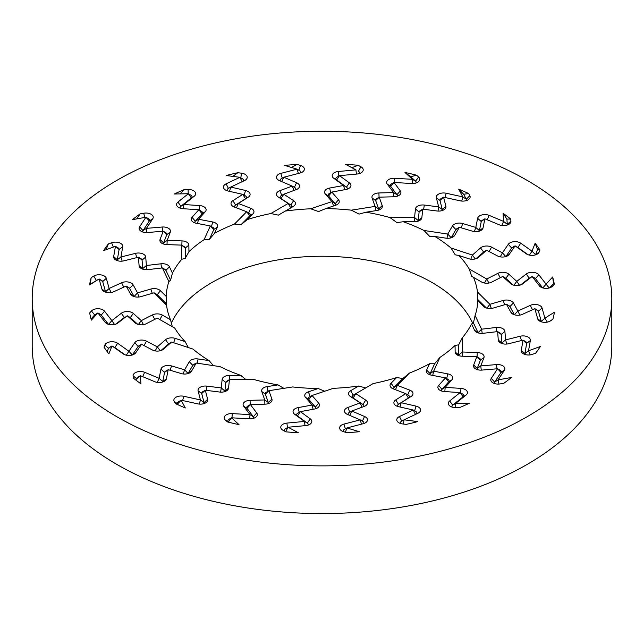 <?xml version="1.0" encoding="UTF-8"?>
<svg xmlns="http://www.w3.org/2000/svg" width="644" height="644" viewBox="0 0 644 644"><rect width="100%" height="100%" fill="white"/><g stroke="black" fill="none" stroke-linecap="round" stroke-linejoin="round"><path stroke-width="0.97" d="M611.8 298.558L611.8 346.247A289.8 167.311 180 0 1 432.905 500.831A289.8 167.311 180 0 1 117.079 464.557A289.8 167.311 180 0 1 32.2 346.247L32.2 298.558A289.8 167.311 0 0 0 117.079 416.861A289.8 167.311 0 0 0 432.905 453.135A289.8 167.311 0 0 0 611.8 298.558A289.8 167.311 0 0 0 322 131.239A289.8 167.311 0 0 0 32.2 298.558M209.115 360.624L198.094 358.958A7.301 4.218 0 0 0 189.32 361.703L184.619 369.833L171.562 365.929A7.301 4.218 0 0 0 160.952 369.189L159.124 378.31L144.659 372.288A7.301 4.218 0 0 0 136.939 371.991A7.301 4.218 0 0 0 133.091 375.863L133.244 378.06A233.651 134.894 0 0 0 140.931 383.808L140.392 375.702L154.85 381.723A7.301 4.218 0 0 0 164.284 381.288A7.301 4.218 0 0 0 166.377 378.793L168.205 369.672L181.262 373.576A7.301 4.218 0 0 0 189.779 372.82A7.301 4.218 0 0 0 191.542 371.169L196.243 363.039L220.039 366.637A155.888 89.999 0 0 0 240.792 375.38L229.393 375.42A7.301 4.218 0 0 0 222.148 379.38L221.254 387.938L206.885 386.118A7.301 4.218 0 0 0 198.102 390.852L200.421 399.924L183.757 396.269A7.301 4.218 0 0 0 176.166 397.139A7.301 4.218 0 0 0 174.186 401.462L175.313 403.555A233.651 134.894 0 0 0 185.319 407.966L181.165 400.214L197.829 403.869A7.301 4.218 0 0 0 205.589 402.911A7.301 4.218 0 0 0 207.65 399.312L205.323 390.232L219.684 392.051A7.301 4.218 0 0 0 226.414 390.916A7.301 4.218 0 0 0 228.54 388.187L229.441 379.63L254.034 379.549A155.888 89.999 0 0 0 277.999 384.895L267.01 386.633A7.301 4.218 0 0 0 261.786 391.544L264.756 399.948L250.065 400.335A7.301 4.218 0 0 0 243.698 406.219L250.009 414.639L232.275 413.601A7.301 4.218 0 0 0 225.328 415.573A7.301 4.218 0 0 0 225.36 420.041L227.38 421.901A233.651 134.894 0 0 0 239.021 424.662L231.534 417.795L249.276 418.833A7.301 4.218 0 0 0 255.177 417.618A7.301 4.218 0 0 0 256.714 412.965L250.395 404.545L265.087 404.158A7.301 4.218 0 0 0 269.917 402.927A7.301 4.218 0 0 0 271.905 399.103L268.934 390.699L292.658 386.947A155.888 89.999 0 0 0 318.2 388.533L308.363 391.85A7.301 4.218 0 0 0 305.522 397.372L312.155 405.044L298.14 407.612A7.301 4.218 0 0 0 294.63 414.253L304.507 421.442L286.902 423.092A7.301 4.218 0 0 0 281.122 425.958A7.301 4.218 0 0 0 282.909 430.232A7.301 4.218 0 0 0 283.11 430.345L285.896 431.834A233.651 134.894 0 0 0 298.381 432.76L288.069 427.246L305.675 425.604A7.301 4.218 0 0 0 309.667 424.42A7.301 4.218 0 0 0 310.223 418.825L300.354 411.637L314.369 409.061A7.301 4.218 0 0 0 317.315 408.022A7.301 4.218 0 0 0 318.691 403.16L312.05 395.488L333.286 388.324A155.888 89.999 0 0 0 358.668 386.03L350.658 390.707A7.301 4.218 0 0 0 350.384 396.471L360.229 402.886L347.849 407.467A7.301 4.218 0 0 0 346.617 413.995A7.301 4.218 0 0 0 347.43 414.398L360.189 419.872L343.928 424.09A7.301 4.218 0 0 0 341.755 430.916A7.301 4.218 0 0 0 343.518 431.665L346.875 432.688A233.651 134.894 0 0 0 359.352 431.721L346.923 427.938L363.184 423.712A7.301 4.218 0 0 0 365.349 422.85A7.301 4.218 0 0 0 364.544 416.483L351.785 411.017L364.166 406.436A7.301 4.218 0 0 0 365.389 405.865A7.301 4.218 0 0 0 365.695 400.093L355.85 393.677L373.142 383.574A155.888 89.999 0 0 0 396.632 377.569L390.988 383.285A7.301 4.218 0 0 0 392.172 388.356A7.301 4.218 0 0 0 393.307 388.887L405.696 393.621L395.786 399.892A7.301 4.218 0 0 0 396.02 405.712A7.301 4.218 0 0 0 398.491 406.654L413.271 410.027L399.457 416.539A7.301 4.218 0 0 0 398.91 422.786A7.301 4.218 0 0 0 402.452 423.913L406.155 424.396A233.651 134.894 0 0 0 417.771 421.603L404.07 419.799L417.884 413.295A7.301 4.218 0 0 0 418.431 413.013A7.301 4.218 0 0 0 415.96 406.106L401.18 402.733L411.089 396.463A7.301 4.218 0 0 0 409.721 390.103L397.332 385.378L409.512 373.037A155.888 89.999 0 0 0 429.508 363.731L426.626 370.091A7.301 4.218 0 0 0 428.526 374.14A7.301 4.218 0 0 0 431.375 375.154L445.463 377.875L438.701 385.41A7.301 4.218 0 0 0 440.021 390.328A7.301 4.218 0 0 0 444.344 391.536L460.13 392.59L449.705 400.938A7.301 4.218 0 0 0 450.462 406.388A7.301 4.218 0 0 0 455.904 407.62L459.703 407.539A233.651 134.894 0 0 0 469.669 403.096L455.63 403.41L466.055 395.062A7.301 4.218 0 0 0 460.975 388.404L445.181 387.35L451.943 379.815A7.301 4.218 0 0 0 447.773 373.874L433.686 371.161L439.916 357.42A155.888 89.999 0 0 0 455.067 345.442L455.131 352.018A7.301 4.218 0 0 0 457.264 354.981A7.301 4.218 0 0 0 461.99 356.204L476.81 356.72L473.662 365.011A7.301 4.218 0 0 0 475.634 368.899A7.301 4.218 0 0 0 481.865 370.091L497.579 368.746L491.251 378.374A7.301 4.218 0 0 0 492.918 382.85A7.301 4.218 0 0 0 500.235 383.896L503.866 383.244A233.651 134.894 0 0 0 511.505 377.464L498.078 379.863L504.405 370.244A7.301 4.218 0 0 0 496.516 364.576L480.794 365.921L483.942 357.629A7.301 4.218 0 0 0 477.252 352.518L462.432 351.994L462.295 337.794A155.888 89.999 0 0 0 471.553 323.964L474.556 330.308A7.301 4.218 0 0 0 476.439 332.175A7.301 4.218 0 0 0 483.064 333.318L497.611 331.604L498.287 340.088A7.301 4.218 0 0 0 500.42 342.874A7.301 4.218 0 0 0 508.478 343.759L523.065 340.121L521.262 350.36A7.301 4.218 0 0 0 523.363 353.765A7.301 4.218 0 0 0 532.419 354.353L535.639 353.186A233.651 134.894 0 0 0 540.421 346.464L528.531 350.787L530.326 340.547A7.301 4.218 0 0 0 520.167 336.249L505.58 339.895L504.904 331.41A7.301 4.218 0 0 0 496.154 327.474L481.599 329.189L475.103 315.496A155.888 89.999 0 0 0 477.84 300.748L483.596 306.423A7.301 4.218 0 0 0 484.731 307.277A7.301 4.218 0 0 0 493.159 308.074L506.442 304.242L510.901 312.332A7.301 4.218 0 0 0 512.696 314.039A7.301 4.218 0 0 0 522.397 314.361L534.85 308.661L537.7 318.82A7.301 4.218 0 0 0 539.744 321.123A7.301 4.218 0 0 0 550.073 321.123A7.301 4.218 0 0 0 550.266 321.01L552.842 319.4A233.651 134.894 0 0 0 554.452 312.195L544.904 318.144L542.055 307.985A7.301 4.218 0 0 0 530.31 305.353L517.856 311.052L513.405 302.962A7.301 4.218 0 0 0 503.181 300.466L489.899 304.298L477.478 292.038A155.888 89.999 0 0 0 473.517 277.387L481.615 282.016A7.301 4.218 0 0 0 491.589 282.169L502.706 276.485L510.636 283.634A7.301 4.218 0 0 0 511.626 284.342A7.301 4.218 0 0 0 521.946 284.342A7.301 4.218 0 0 0 522.646 283.875L532.121 276.509L539.431 285.896A7.301 4.218 0 0 0 540.928 287.152A7.301 4.218 0 0 0 551.256 287.152A7.301 4.218 0 0 0 552.552 286.137L554.323 284.197A233.651 134.894 0 0 0 552.649 276.992L546.096 284.165L538.778 274.779A7.301 4.218 0 0 0 526.261 273.998L516.786 281.364L508.857 274.215A7.301 4.218 0 0 0 497.868 273.33L486.751 279.013L469.259 269.031A155.888 89.999 0 0 0 458.866 255.467L468.76 258.727A7.301 4.218 0 0 0 477.542 258.043A7.301 4.218 0 0 0 478.468 257.391L486.655 250.234L497.522 255.958A7.301 4.218 0 0 0 507.601 255.821A7.301 4.218 0 0 0 509.227 254.396L515.079 245.863L526.349 253.841A7.301 4.218 0 0 0 526.84 254.155A7.301 4.218 0 0 0 537.168 254.155A7.301 4.218 0 0 0 539.125 252.11L539.97 249.969A233.651 134.894 0 0 0 535.124 243.263L532.008 251.176L520.738 243.199A7.301 4.218 0 0 0 508.293 244.309L502.441 252.842L491.581 247.119A7.301 4.218 0 0 0 480.569 247.908L472.374 255.064L451.009 248.029A155.888 89.999 0 0 0 434.885 236.485L445.906 238.151A7.301 4.218 0 0 0 452.917 237.056A7.301 4.218 0 0 0 454.68 235.406L459.381 227.276L472.438 231.18A7.301 4.218 0 0 0 480.963 230.415A7.301 4.218 0 0 0 483.048 227.92L484.876 218.807L499.341 224.828A7.301 4.218 0 0 0 508.776 224.386A7.301 4.218 0 0 0 510.909 221.246L510.756 219.057A233.651 134.894 0 0 0 503.069 213.301L503.608 221.407L489.15 215.386A7.301 4.218 0 0 0 477.623 218.324L475.795 227.437L462.738 223.532A7.301 4.218 0 0 0 452.458 225.939L447.757 234.07L423.961 230.472A155.888 89.999 0 0 0 403.208 221.729L414.607 221.697A7.301 4.218 0 0 0 419.727 220.457A7.301 4.218 0 0 0 421.852 217.736L422.746 209.179L437.115 210.999A7.301 4.218 0 0 0 443.837 209.855A7.301 4.218 0 0 0 445.898 206.257L443.579 197.185L460.243 200.839A7.301 4.218 0 0 0 468.003 199.882A7.301 4.218 0 0 0 469.814 195.655L468.687 193.554A233.651 134.894 0 0 0 458.681 189.151L462.835 196.895L446.171 193.24A7.301 4.218 0 0 0 436.35 197.805L438.677 206.877L424.316 205.058A7.301 4.218 0 0 0 415.461 208.922L414.559 217.479L389.966 217.559A155.888 89.999 0 0 0 366.001 212.214L376.99 210.475A7.301 4.218 0 0 0 380.226 209.389A7.301 4.218 0 0 0 382.214 205.565L379.244 197.169L393.935 196.774A7.301 4.218 0 0 0 398.765 195.551A7.301 4.218 0 0 0 400.302 190.89L393.991 182.469L411.725 183.508A7.301 4.218 0 0 0 417.626 182.3A7.301 4.218 0 0 0 418.64 177.068L416.62 175.216A233.651 134.894 0 0 0 404.979 172.455L412.466 179.314L394.724 178.275A7.301 4.218 0 0 0 387.286 184.144L393.605 192.564L378.913 192.959A7.301 4.218 0 0 0 372.095 198.006L375.066 206.41L351.342 210.161A155.888 89.999 0 0 0 325.8 208.584L335.637 205.259A7.301 4.218 0 0 0 337.11 204.599A7.301 4.218 0 0 0 338.478 199.737L331.845 192.065L345.86 189.497A7.301 4.218 0 0 0 348.807 188.459A7.301 4.218 0 0 0 349.37 182.864L339.493 175.667L357.098 174.025A7.301 4.218 0 0 0 361.091 172.842A7.301 4.218 0 0 0 360.89 166.772L358.104 165.283A233.651 134.894 0 0 0 345.619 164.349L355.931 169.863L338.325 171.505A7.301 4.218 0 0 0 333.777 178.291L343.646 185.48L329.631 188.048A7.301 4.218 0 0 0 325.309 193.949L331.95 201.62L310.714 208.793A155.888 89.999 0 0 0 285.332 211.079L293.342 206.402A7.301 4.218 0 0 0 293.616 200.646L283.771 194.222L296.151 189.65A7.301 4.218 0 0 0 297.383 189.078A7.301 4.218 0 0 0 296.57 182.711L283.811 177.245L300.072 173.019A7.301 4.218 0 0 0 302.245 172.157A7.301 4.218 0 0 0 300.482 165.452L297.126 164.429A233.651 134.894 0 0 0 284.648 165.395L297.077 169.179L280.816 173.397A7.301 4.218 0 0 0 278.651 180.223A7.301 4.218 0 0 0 279.456 180.626L292.215 186.1L279.834 190.672A7.301 4.218 0 0 0 278.305 197.024L288.15 203.44L270.858 213.534A155.888 89.999 0 0 0 247.368 219.54L253.012 213.824A7.301 4.218 0 0 0 250.693 208.221L238.304 203.496L248.214 197.217A7.301 4.218 0 0 0 245.509 190.463L230.729 187.082L244.543 180.578A7.301 4.218 0 0 0 245.09 180.288A7.301 4.218 0 0 0 246.942 176.142A7.301 4.218 0 0 0 241.548 173.196L237.845 172.713A233.651 134.894 0 0 0 226.229 175.514L239.93 177.309L226.116 183.814A7.301 4.218 0 0 0 225.569 190.061A7.301 4.218 0 0 0 228.04 191.002L242.82 194.375L232.911 200.654A7.301 4.218 0 0 0 233.136 206.474A7.301 4.218 0 0 0 234.279 207.006L246.668 211.739L234.488 224.072A155.888 89.999 0 0 0 214.492 233.386L217.374 227.018A7.301 4.218 0 0 0 212.625 221.955L198.537 219.242L205.299 211.699A7.301 4.218 0 0 0 199.656 205.573L183.87 204.518L194.295 196.17A7.301 4.218 0 0 0 194.81 191.711A7.301 4.218 0 0 0 188.096 189.489L184.297 189.578A233.651 134.894 0 0 0 174.331 194.013L188.37 193.707L177.945 202.055A7.301 4.218 0 0 0 178.702 207.497A7.301 4.218 0 0 0 183.025 208.704L198.819 209.759L192.057 217.302A7.301 4.218 0 0 0 193.377 222.22A7.301 4.218 0 0 0 196.227 223.235L210.314 225.955L204.084 239.689A155.888 89.999 0 0 0 188.934 251.667L188.869 245.09A7.301 4.218 0 0 0 182.011 240.904L167.19 240.389L170.338 232.098A7.301 4.218 0 0 0 162.135 227.026L146.421 228.362L152.749 218.743A7.301 4.218 0 0 0 151.243 214.355A7.301 4.218 0 0 0 143.765 213.22L140.134 213.864A233.651 134.894 0 0 0 132.495 219.644L145.922 217.245L139.595 226.865A7.301 4.218 0 0 0 141.253 231.349A7.301 4.218 0 0 0 147.484 232.532L163.206 231.196L160.058 239.488A7.301 4.218 0 0 0 162.022 243.368A7.301 4.218 0 0 0 166.748 244.599L181.568 245.114L181.705 259.315A155.888 89.999 0 0 0 172.447 273.153L169.444 266.809A7.301 4.218 0 0 0 160.936 263.79L146.389 265.505L145.713 257.02A7.301 4.218 0 0 0 135.522 253.35L120.935 256.996L122.738 246.749A7.301 4.218 0 0 0 119.317 242.74A7.301 4.218 0 0 0 111.581 242.756L108.361 243.931A233.651 134.894 0 0 0 103.579 250.653L115.469 246.33L113.674 256.57A7.301 4.218 0 0 0 115.775 259.975A7.301 4.218 0 0 0 123.833 260.86L138.42 257.214L139.096 265.698A7.301 4.218 0 0 0 141.221 268.484A7.301 4.218 0 0 0 147.846 269.635L162.401 267.92L168.897 281.613A155.888 89.999 0 0 0 166.16 296.361L160.404 290.686A7.301 4.218 0 0 0 150.841 289.043L137.558 292.875L133.099 284.785A7.301 4.218 0 0 0 121.603 282.756L109.15 288.456L106.3 278.297A7.301 4.218 0 0 0 101.205 274.932A7.301 4.218 0 0 0 93.734 276.099L91.158 277.709A233.651 134.894 0 0 0 89.548 284.922L99.096 278.965L101.945 289.132A7.301 4.218 0 0 0 103.99 291.434A7.301 4.218 0 0 0 113.69 291.756L126.144 286.057L130.595 294.147A7.301 4.218 0 0 0 132.39 295.854A7.301 4.218 0 0 0 140.819 296.643L154.101 292.811L166.522 305.071A155.888 89.999 0 0 0 170.483 319.722L162.385 315.101A7.301 4.218 0 0 0 152.411 314.94L141.294 320.623L133.364 313.475A7.301 4.218 0 0 0 121.354 313.234L111.879 320.607L104.57 311.213A7.301 4.218 0 0 0 98.138 308.726A7.301 4.218 0 0 0 91.448 310.98L89.677 312.92A233.651 134.894 0 0 0 91.351 320.116L97.904 312.944L105.222 322.33A7.301 4.218 0 0 0 106.711 323.586A7.301 4.218 0 0 0 117.039 323.586A7.301 4.218 0 0 0 117.739 323.119L127.214 315.753L135.143 322.902A7.301 4.218 0 0 0 136.126 323.61A7.301 4.218 0 0 0 146.132 323.779L157.249 318.096L174.741 328.086A155.888 89.999 0 0 0 185.134 341.642L175.24 338.39A7.301 4.218 0 0 0 165.532 339.726L157.345 346.875L146.478 341.159A7.301 4.218 0 0 0 134.773 342.721L128.921 351.254L117.651 343.276A7.301 4.218 0 0 0 110.325 341.835A7.301 4.218 0 0 0 104.875 345.007L104.03 347.14A233.651 134.894 0 0 0 108.876 353.854L111.992 345.941L123.262 353.918A7.301 4.218 0 0 0 123.761 354.232A7.301 4.218 0 0 0 134.081 354.232A7.301 4.218 0 0 0 135.707 352.799L141.559 344.274L152.419 349.99A7.301 4.218 0 0 0 162.505 349.861A7.301 4.218 0 0 0 163.431 349.201L171.626 342.053L192.991 349.08A155.888 89.999 0 0 0 209.115 360.624L213.381 365.631M171.336 323.135A155.888 89.999 180 0 1 281.5 259.339A155.888 89.999 180 0 1 432.229 282.611A155.888 89.999 180 0 1 472.76 323.344M185.134 341.642L188.338 347.551M170.483 319.722L172.334 326.709M166.522 305.071L166.16 296.361M168.897 281.613L170.571 280.156L172.447 273.153M181.705 259.315L185.319 258.252L188.934 251.667M204.084 239.689L209.381 239.31L214.492 233.386M234.488 224.072L241.114 224.595L247.368 219.54M270.858 213.534L278.361 215.136L285.332 211.079M310.714 208.793L318.579 211.554L325.8 208.584M351.342 210.161L359.038 214.114L366.001 212.214M389.966 217.559L396.97 222.623L403.208 221.729M423.961 230.472L429.79 236.517L434.885 236.485M451.009 248.029L455.26 254.839L458.866 255.467M469.259 269.031L471.658 276.34L473.517 277.387M477.478 292.038L477.84 300.748M475.103 315.496L473.429 322.918L471.553 323.964M462.295 337.794L458.681 344.822L455.067 345.442M439.916 357.42L434.62 363.763L429.508 363.731M409.512 373.037L402.886 378.479L396.632 377.569M373.142 383.574L365.639 387.938L358.668 386.03M318.2 388.533L324.673 391.23M277.999 384.895L283.851 388.34M240.792 375.38L245.911 379.582M189.32 361.703L192.781 365.349A3.655 2.109 180 0 1 193.667 364.528L196.243 363.039L192.781 365.349L188.08 373.488L191.542 371.169M188.032 373.56A3.655 2.109 0 0 0 188.08 373.488L184.619 369.833L183.186 373.971M160.952 369.189L164.574 372.417A3.655 2.109 180 0 1 165.621 371.169L168.205 369.672L164.574 372.417L162.747 381.53L166.377 378.793M162.538 382.029A3.655 2.109 0 0 0 162.747 381.53L159.124 378.31L157.265 382.383M133.091 375.863L136.745 378.769A3.655 2.109 180 0 1 137.808 377.199L140.392 375.702L136.745 378.769L136.882 380.862M198.102 390.852L201.709 393.524A3.655 2.109 180 0 1 202.739 391.721L205.323 390.232L201.709 393.524L204.035 402.597L207.65 399.312M178.259 404.907L177.68 403.82A3.655 2.109 180 0 1 178.581 401.703L181.165 400.214L177.68 403.82L174.186 401.462M224.667 391.665A3.655 2.109 0 0 0 224.893 391.045L225.794 382.488A3.655 2.109 180 0 1 226.857 381.119L229.441 379.63L229.393 375.42M203.842 403.651A3.655 2.109 0 0 0 204.035 402.597L200.421 399.924L199.334 404.094M243.698 406.219L247.046 408.36A3.655 2.109 180 0 1 247.819 406.034L250.395 404.545L247.046 408.36L253.358 416.781L256.714 412.965M228.853 422.271L228.443 421.901A3.655 2.109 180 0 1 228.95 419.284L231.534 417.795L228.443 421.901L225.36 420.041M261.786 391.544L265.36 394.104A3.655 2.109 180 0 1 266.358 392.188L268.934 390.699L265.36 394.104L268.331 402.508L271.905 399.103M268.17 403.667A3.655 2.109 0 0 0 268.331 402.508L264.756 399.948L264.893 404.158M253.422 418.367A3.655 2.109 0 0 0 253.358 416.781L250.009 414.639L249.703 418.85M294.63 414.253L297.496 415.919A3.655 2.109 180 0 1 297.769 413.126L300.354 411.637L297.496 415.919L307.365 423.116L310.223 418.825M284.954 431.327A3.655 2.109 180 0 1 285.493 428.743L288.069 427.246L285.638 431.689M305.522 397.372L308.79 399.409A3.655 2.109 180 0 1 309.474 396.978L312.05 395.488L308.79 399.409L315.423 407.08L318.691 403.16M315.568 408.771A3.655 2.109 0 0 0 315.423 407.08L312.155 405.044L313.097 409.294M307.921 425.169A3.655 2.109 0 0 0 307.365 423.116L304.507 421.442L304.99 425.668M348.428 414.825A3.655 2.109 180 0 1 349.201 412.506L351.785 411.017L349.74 415.388M343.502 431.657A3.655 2.109 180 0 1 344.339 429.427L346.923 427.938L345.409 432.237M363.627 406.638A3.655 2.109 0 0 0 362.958 404.472L353.113 398.048A3.655 2.109 180 0 1 353.25 395.175L365.639 387.938M363.602 423.591A3.655 2.109 0 0 0 362.773 421.361L360.189 419.872L361.493 424.154M397.767 406.461A3.655 2.109 180 0 1 398.483 404.295L408.393 398.024A3.655 2.109 0 0 0 408.28 395.11L405.696 393.621L408.393 398.024L411.089 396.463M400.657 423.527A3.655 2.109 180 0 1 401.486 421.289L404.07 419.799L403.394 424.034M393.943 389.129A3.655 2.109 180 0 1 394.16 387.31L402.886 378.479M416.563 413.915A3.655 2.109 0 0 0 415.855 411.516L413.271 410.027L415.477 414.43M441.768 391.077A3.655 2.109 180 0 1 441.945 389.362L448.707 381.828A3.655 2.109 0 0 0 448.047 379.364L445.463 377.875L448.707 381.828L451.943 379.815M452.209 407.137A3.655 2.109 180 0 1 452.668 405.157L463.092 396.809A3.655 2.109 0 0 0 462.714 394.08L460.13 392.59L463.092 396.809L466.055 395.062M430.273 374.889A3.655 2.109 180 0 1 430.152 373.609L434.62 363.763M477.381 369.648A3.655 2.109 180 0 1 477.228 368.449L480.376 360.157A3.655 2.109 0 0 0 479.394 358.209L476.81 356.72L480.376 360.157L483.942 357.629M494.664 383.591A3.655 2.109 180 0 1 494.664 382.101L500.992 372.474A3.655 2.109 0 0 0 500.163 370.236L497.579 368.746L500.992 372.474L504.405 370.244M459.011 355.721A3.655 2.109 180 0 1 458.778 354.989L458.681 344.822M502.167 343.622A3.655 2.109 180 0 1 501.934 342.97L501.257 334.494A3.655 2.109 0 0 0 500.195 333.101L497.611 331.604L501.257 334.494L504.904 331.41M525.118 354.514A3.655 2.109 180 0 1 524.9 353.556L526.695 343.308A3.655 2.109 0 0 0 525.649 341.61L523.065 340.121L526.695 343.308L530.326 340.547M478.186 332.916A3.655 2.109 180 0 1 478.081 332.731L473.429 322.918M514.443 314.779A3.655 2.109 180 0 1 514.379 314.675L509.927 306.584A3.655 2.109 0 0 0 509.026 305.731L506.442 304.242L509.927 306.584L513.405 302.962M552.882 319.255L549.179 321.565M541.491 321.871A3.655 2.109 180 0 1 541.298 321.461L538.448 311.302A3.655 2.109 0 0 0 537.426 310.15L534.85 308.661L538.448 311.302L542.055 307.985M486.397 308.001L477.848 299.565M513.228 285.042L505.781 278.329A3.655 2.109 0 0 0 505.29 277.975L502.706 276.485L505.781 278.329L508.857 274.215M554.323 284.197L553.55 283.497L549.549 287.884M552.649 276.992L553.55 283.497M526.261 273.998L529.191 278.232L532.121 276.509L529.537 277.999A3.655 2.109 0 0 0 529.191 278.232L520.497 284.994M542.667 287.892L535.454 278.627A3.655 2.109 0 0 0 534.705 277.999L532.121 276.509L535.454 278.627L538.778 274.779M539.97 249.969L537.579 249.51L535.567 254.622A3.655 2.109 180 0 1 535.422 254.903M535.124 243.263L537.579 249.51M480.569 247.908L483.612 252.054L486.655 250.234L484.079 251.724A3.655 2.109 0 0 0 483.612 252.054L475.964 258.735M508.293 244.309L511.682 248.069L515.079 245.863L512.495 247.352A3.655 2.109 0 0 0 511.682 248.069L505.854 256.57M528.128 254.75L517.905 247.513A3.655 2.109 0 0 0 517.663 247.352A3.655 2.109 0 0 0 517.414 247.224M510.756 219.057L506.909 219.073L507.255 224.305A3.655 2.109 180 0 1 507.021 225.134M503.069 213.301L506.909 219.073M477.623 218.324L481.253 221.544L484.876 218.807L482.3 220.296A3.655 2.109 0 0 0 481.253 221.544L479.426 230.657A3.655 2.109 180 0 1 479.216 231.164M452.458 225.939L455.92 229.586L459.381 227.276L456.805 228.765A3.655 2.109 0 0 0 455.92 229.586L451.219 237.725A3.655 2.109 180 0 1 451.17 237.797M468.687 193.554L463.64 194.255L466.32 199.254A3.655 2.109 180 0 1 466.248 200.622M458.681 189.151L463.64 194.255M436.35 197.805L439.965 200.477L443.579 197.185L440.995 198.674A3.655 2.109 0 0 0 439.965 200.477L442.291 209.55A3.655 2.109 180 0 1 442.09 210.604M415.461 208.922L419.107 212.029L422.746 209.179L420.17 210.668A3.655 2.109 0 0 0 419.107 212.029L418.206 220.586A3.655 2.109 180 0 1 417.98 221.206M416.62 175.216L410.719 176.746L415.557 181.173A3.655 2.109 180 0 1 415.879 183.041M404.979 172.455L410.719 176.746M387.286 184.144L390.642 186.293L393.991 182.469L391.407 183.959A3.655 2.109 0 0 0 390.642 186.293L396.954 194.713A3.655 2.109 180 0 1 397.018 196.291M372.095 198.006L375.669 200.566L379.244 197.169L376.668 198.658A3.655 2.109 0 0 0 375.669 200.566L378.64 208.97A3.655 2.109 180 0 1 378.479 210.137M358.104 165.283L351.866 167.69M333.777 178.291L336.635 179.958L339.493 175.667L336.917 177.164A3.655 2.109 0 0 0 336.635 179.958L346.504 187.146A3.655 2.109 180 0 1 347.06 189.207M360.89 166.772L358.41 171.296A3.655 2.109 180 0 1 358.507 171.352A3.655 2.109 180 0 1 359.344 173.59M325.309 193.949L328.577 195.993L331.845 192.065L329.261 193.554A3.655 2.109 0 0 0 328.577 195.993L335.21 203.657A3.655 2.109 180 0 1 335.355 205.356M297.126 164.429L291.458 167.464M294.018 190.439L292.215 186.1L294.799 187.589A3.655 2.109 180 0 1 295.62 189.843M298.389 173.461L297.077 169.179L299.661 170.668A3.655 2.109 180 0 1 300.498 172.906M278.305 197.024L281.042 198.602L283.771 194.222L281.187 195.712A3.655 2.109 0 0 0 281.042 198.602L290.887 205.025A3.655 2.109 180 0 1 290.75 207.899L278.361 215.136M281.774 181.616L283.811 177.245L281.227 178.734A3.655 2.109 0 0 0 280.454 181.053M248.214 197.217L245.517 198.779L242.82 194.375L245.396 195.873A3.655 2.109 180 0 1 245.517 198.779L235.607 205.05A3.655 2.109 0 0 0 234.907 207.247M237.845 172.713L232.822 176.376M242.136 181.713L239.93 177.309L242.514 178.799A3.655 2.109 180 0 1 243.223 181.197M253.012 213.824L249.84 215.764L246.668 211.739L249.244 213.228A3.655 2.109 180 0 1 249.84 215.764L241.114 224.595M226.116 183.814L228.419 188.418A3.655 2.109 0 0 0 228.145 188.571A3.655 2.109 0 0 0 227.316 190.809M205.299 211.699L202.055 213.711L198.819 209.759L201.395 211.248A3.655 2.109 180 0 1 202.055 213.711L195.293 221.246A3.655 2.109 0 0 0 195.124 222.961M184.297 189.578L180.022 193.892M194.295 196.17L191.332 197.917L188.37 193.707L190.954 195.196A3.655 2.109 180 0 1 191.332 197.917L180.908 206.265A3.655 2.109 0 0 0 180.449 208.245M217.374 227.018L213.848 229.465L210.314 225.955L212.898 227.445A3.655 2.109 180 0 1 213.848 229.465L209.381 239.31M170.338 232.098L166.772 234.625L163.206 231.196L165.79 232.685A3.655 2.109 180 0 1 166.772 234.625L163.624 242.917A3.655 2.109 0 0 0 163.769 244.116M140.134 213.864L136.745 218.888M152.749 218.743L149.336 220.973L145.922 217.245L148.506 218.735A3.655 2.109 180 0 1 149.336 220.973L143.008 230.6A3.655 2.109 0 0 0 143 232.09M188.869 245.09L185.222 248.085L181.568 245.114L184.152 246.604A3.655 2.109 180 0 1 185.222 248.085L185.319 258.252M145.713 257.02L142.066 260.104L138.42 257.214L141.004 258.711A3.655 2.109 180 0 1 142.066 260.104L142.743 268.58A3.655 2.109 0 0 0 142.976 269.232M108.361 243.931L106.067 249.743M122.738 246.749L119.1 249.518L115.469 246.33L118.053 247.819A3.655 2.109 180 0 1 119.1 249.518L117.305 259.757A3.655 2.109 0 0 0 117.522 260.715M169.444 266.809L165.919 270.343L162.401 267.92L164.977 269.409A3.655 2.109 180 0 1 165.919 270.343L170.571 280.156M133.099 284.785L129.621 288.399L126.144 286.057L128.728 287.546A3.655 2.109 180 0 1 129.621 288.399L134.073 296.49A3.655 2.109 0 0 0 134.137 296.594M91.158 277.709L90.249 284.358L96.415 280.518A3.655 2.109 180 0 1 96.511 280.454A3.655 2.109 180 0 1 96.608 280.406M89.548 284.922L90.249 284.358M93.734 276.099L96.415 280.518L99.096 278.965L101.68 280.454A3.655 2.109 180 0 1 102.702 281.613L105.552 291.772A3.655 2.109 0 0 0 105.737 292.183M160.404 290.686L157.257 294.727L154.101 292.811L156.685 294.3A3.655 2.109 180 0 1 157.257 294.727L166.152 303.509M133.364 313.475L130.289 317.597L127.214 315.753L129.798 317.242A3.655 2.109 180 0 1 130.289 317.597L137.736 324.31M121.354 313.234L124.284 317.476A3.655 2.109 180 0 1 124.63 317.242L115.59 324.23M91.029 318.933L94.676 314.94A3.655 2.109 180 0 1 95.328 314.433L97.904 312.944L100.488 314.433A3.655 2.109 180 0 1 101.237 315.061L108.45 324.326M134.773 342.721L138.162 346.472A3.655 2.109 180 0 1 138.975 345.764L141.559 344.274L138.162 346.472L132.334 354.973M107.186 351.624L108.433 348.452A3.655 2.109 180 0 1 109.416 347.43L111.992 345.941L114.576 347.43A3.655 2.109 180 0 1 114.825 347.583L125.049 354.82M165.532 339.726L168.575 343.872A3.655 2.109 180 0 1 169.042 343.542L171.626 342.053L168.575 343.872L160.928 350.553M198.094 358.958L197.314 363.2M171.562 365.929L170.072 370.236M144.659 372.288L142.67 376.651M228.54 388.187L224.893 391.045L221.254 387.938L220.602 392.132M206.885 386.118L206.233 390.353M183.757 396.269L182.638 400.536M222.148 379.38L225.794 382.488L229.441 379.63M250.065 400.335L250.21 404.657M232.275 413.601L231.969 417.819M267.01 386.633L267.904 391.294M298.14 407.612L299.178 412.313M286.902 423.092L287.425 427.624M308.363 391.85L310.183 396.575M365.695 400.093L362.958 404.472L360.229 402.886L362.025 407.225M347.849 407.467L349.789 412.168M343.928 424.09L345.369 428.824M350.384 396.471L353.113 398.048L355.85 393.677L353.25 395.175L350.658 390.707M362.379 421.136L364.544 416.483M395.786 399.892L398.483 404.295L401.18 402.733L400.021 407M399.457 416.539L401.759 421.136L404.07 419.799M390.988 383.285L394.16 387.31L397.332 385.378L395.488 389.725M414.672 410.84L415.96 406.106M407.733 394.796L409.721 390.103M438.701 385.41L441.945 389.362L445.181 387.35L444.835 391.568M455.743 407.62L455.63 403.41L452.668 405.157L449.705 400.938M426.626 370.091L430.152 373.609L433.686 371.161L432.696 375.412M460.605 392.864L460.975 388.404M446.678 378.575L447.773 373.874M473.662 365.011L477.228 368.449L480.794 365.921L481.237 370.123M498.979 384.049L498.078 379.863L494.664 382.101L491.251 378.374M455.131 352.018L458.778 354.989L462.432 351.994L462.247 356.213M496.959 368.803L496.516 364.576M477.067 356.865L477.252 352.518M498.287 340.088L501.934 342.97L505.58 339.895L506.804 344.049M530.205 354.892L528.531 350.787L524.9 353.556L521.262 350.36M474.556 330.308L478.081 332.731L481.599 329.189L482.211 333.391M521.431 340.531L520.167 336.249M496.766 331.708L496.154 327.474M510.901 312.332L514.379 314.675L517.856 311.052L519.845 315.109M547.32 322.121L544.904 318.144L541.298 321.461L537.7 318.82M483.596 306.423L485.89 307.824M532.459 309.748L530.31 305.353M504.622 304.765L503.181 300.466M491.283 308.436L489.899 304.298L486.904 308.146M510.636 283.634L512.616 284.825M522.646 283.875L521.246 284.696M513.896 285.236L516.786 281.364L519.491 285.276M552.552 286.137L549.936 287.755M549.203 287.981L546.096 284.165L542.828 287.94M539.431 285.896L542.473 287.828M500.219 277.757L497.868 273.33M488.893 283.046L486.751 279.013L484.457 283.014M509.227 254.396L505.91 256.553M489.174 251.554L491.581 247.119M500.259 256.867L502.441 252.842L505.822 256.578M539.125 252.11L535.567 254.622L532.008 251.176L529.424 255.113M526.349 253.841L527.339 254.412M478.468 257.391L476.608 258.502M517.663 247.352L515.079 245.863L517.905 247.513L520.738 243.199M475.232 258.944L472.374 255.064L470.828 259.186M483.048 227.92L479.426 230.657L475.795 227.437L474.37 231.566M461.249 227.831L462.738 223.532M510.909 221.246L507.255 224.305L503.608 221.407L501.757 225.481M454.68 235.406L451.219 237.725L447.757 234.07L446.984 238.264M487.162 219.757L489.15 215.386M445.898 206.257L442.291 209.55L438.677 206.877L438.025 211.079M423.655 209.292L424.316 205.058M469.814 195.655L466.32 199.254L462.835 196.895L461.748 201.065M421.852 217.736L418.206 220.586L414.559 217.479L414.583 221.697M445.052 197.507L446.171 193.24M400.302 190.89L396.954 194.713L393.605 192.564L393.742 196.782M379.058 197.281L378.913 192.959M418.64 177.068L415.557 181.173L412.466 179.314L412.16 183.532M382.214 205.565L378.64 208.97L375.066 206.41L375.879 210.652M394.418 182.494L394.724 178.275M349.37 182.864L346.504 187.146L343.646 185.48L344.588 189.73M330.67 192.741L329.631 188.048M356.414 174.089L355.931 169.863M338.478 199.737L335.21 203.657L331.95 201.62L333.608 205.943M338.849 176.045L338.325 171.505M296.57 182.711L294.405 187.364M281.782 195.374L279.834 190.672M300.482 165.452L298.824 170.185M293.616 200.646L290.887 205.025L288.15 203.44L290.75 207.899L293.342 206.402M282.265 178.138L280.816 173.397M236.453 207.843L238.304 203.496L235.607 205.05L232.911 200.654M245.509 190.463L244.221 195.188M241.548 173.196L240.808 177.816M250.693 208.221L248.697 212.914M228.145 188.571L230.729 187.082L229.57 191.349M197.547 223.492L198.537 219.242L195.293 221.246L192.057 217.302M199.656 205.573L199.286 210.033M188.096 189.489L188.209 193.707M212.625 221.955L211.53 226.656M177.945 202.055L180.908 206.265L183.87 204.518L183.516 208.737M167.005 244.607L167.19 240.389L163.624 242.917L160.058 239.488M162.135 227.026L162.586 231.244M143.765 213.22L144.683 217.463M182.011 240.904L181.825 245.259M139.595 226.865L143.008 230.6L146.421 228.362L146.864 232.573M146.993 269.707L146.389 265.505L142.743 268.58L139.096 265.698M135.522 253.35L136.778 257.624M111.581 242.756L113.352 247.095M160.936 263.79L161.547 268.017M113.674 256.57L117.305 259.757L120.935 256.996L122.159 261.15M138.943 297.013L137.558 292.875L134.073 296.49L130.595 294.147M121.603 282.756L123.761 287.152M106.3 278.297L102.702 281.613L99.096 278.965L96.511 280.454M150.841 289.043L152.282 293.342M101.945 289.132L105.552 291.772L109.15 288.456L111.138 292.513M143.435 324.657L141.294 320.623L138.404 324.496M137.124 324.085L135.143 322.902M91.448 310.98L94.676 314.94L97.904 312.944L101.237 315.061L104.57 311.213M152.411 314.94L154.761 319.368M162.385 315.101L159.825 319.569M108.611 324.375L111.879 320.607L114.584 324.52M108.256 324.262L105.222 322.33M116.339 323.94L117.739 323.119M160.195 350.755L157.345 346.875L155.164 350.899M146.478 341.159L144.071 345.595M104.875 345.007L108.433 348.452L111.992 345.941L114.825 347.583L117.651 343.276M175.24 338.39L173.614 342.705M126.337 355.19L128.921 351.254L132.302 354.989M124.252 354.49L123.262 353.918M132.39 354.965L135.707 352.799M161.572 350.312L163.431 349.201"/></g></svg>
